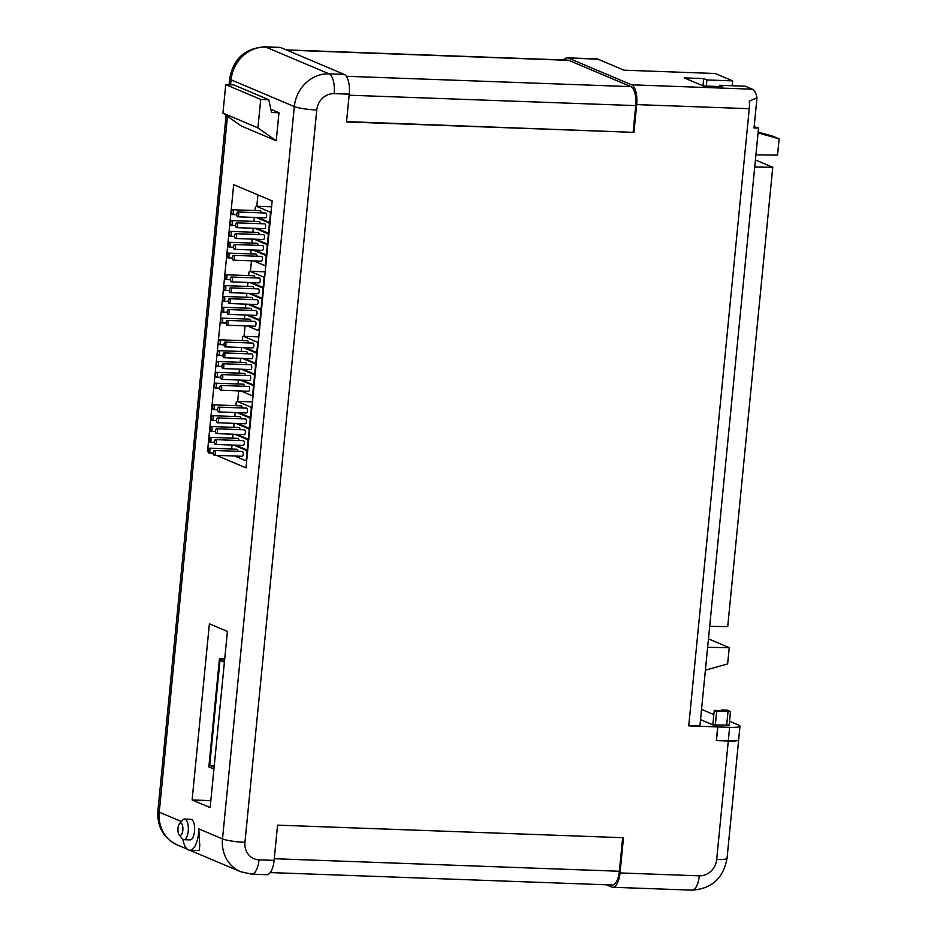 <?xml version="1.0" encoding="UTF-8"?>
<svg xmlns="http://www.w3.org/2000/svg" width="937" height="937" viewBox="0 0 937 937"><rect width="100%" height="100%" fill="white"/><g stroke="black" fill="none" stroke-linecap="round" stroke-linejoin="round"><path stroke-width="1.41" d="M729.63 727.346A17.182 2.378 5.6 0 0 739.996 726.187L738.672 739.726A17.182 2.378 -174.4 0 1 728.295 740.898L729.63 727.346L717.801 726.925L700.536 719.628M739.996 726.187A17.182 2.378 5.6 0 0 738.625 725.074L729.536 721.232M713.842 714.603L701.544 709.403M721.806 709.93L723.048 710.515L721.795 710.656L714.252 710.387L712.928 723.938L715.341 724.957L729.162 725.086L730.485 711.546L727.463 710.141L721.806 709.93L721.736 710.656M717.801 726.925L716.477 740.476L728.295 740.898M714.252 710.387L716.676 711.406L730.485 711.546M716.676 711.406L715.341 724.957M231.427 211.739A2.401 0.972 -87.9 0 0 232.282 214.55A2.401 0.972 -87.9 0 0 233.301 212.535A2.401 0.972 -87.9 0 0 232.446 209.736A2.401 0.972 -87.9 0 0 231.427 211.739M236.803 213.999A2.401 0.972 -87.9 0 0 237.658 216.81A2.401 0.972 -87.9 0 0 238.689 214.796A2.401 0.972 -87.9 0 0 237.834 211.996A2.401 0.972 -87.9 0 0 236.803 213.999M237.658 216.81L265.593 217.817A2.401 0.972 -87.9 0 0 266.612 215.815A2.401 0.972 -87.9 0 0 265.757 213.015L237.834 211.996M230.361 222.584A2.401 0.972 -87.9 0 0 231.216 225.384A2.401 0.972 -87.9 0 0 232.247 223.381A2.401 0.972 -87.9 0 0 231.392 220.582A2.401 0.972 -87.9 0 0 230.361 222.584M235.749 224.845A2.401 0.972 -87.9 0 0 236.604 227.644A2.401 0.972 -87.9 0 0 237.623 225.641A2.401 0.972 -87.9 0 0 236.768 222.842A2.401 0.972 -87.9 0 0 235.749 224.845M236.604 227.644L264.527 228.663A2.401 0.972 -87.9 0 0 265.558 226.66A2.401 0.972 -87.9 0 0 264.702 223.849L236.768 222.842M229.296 233.418A2.401 0.972 -87.9 0 0 230.151 236.229A2.401 0.972 -87.9 0 0 231.181 234.215A2.401 0.972 -87.9 0 0 230.326 231.416A2.401 0.972 -87.9 0 0 229.296 233.418M234.683 235.679A2.401 0.972 -87.9 0 0 235.538 238.49A2.401 0.972 -87.9 0 0 236.569 236.475A2.401 0.972 -87.9 0 0 235.714 233.676A2.401 0.972 -87.9 0 0 234.683 235.679M235.538 238.49L263.461 239.497A2.401 0.972 -87.9 0 0 264.492 237.494A2.401 0.972 -87.9 0 0 263.637 234.695L235.714 233.676M228.23 244.264A2.401 0.972 -87.9 0 0 229.085 247.063A2.401 0.972 -87.9 0 0 230.115 245.061A2.401 0.972 -87.9 0 0 229.26 242.25A2.401 0.972 -87.9 0 0 228.23 244.264M233.618 246.525A2.401 0.972 -87.9 0 0 234.473 249.324A2.401 0.972 -87.9 0 0 235.503 247.321A2.401 0.972 -87.9 0 0 234.648 244.522A2.401 0.972 -87.9 0 0 233.618 246.525M234.473 249.324L262.395 250.343A2.401 0.972 -87.9 0 0 263.426 248.328A2.401 0.972 -87.9 0 0 262.571 245.529L234.648 244.522M227.176 255.098A2.401 0.972 -87.9 0 0 228.031 257.898A2.401 0.972 -87.9 0 0 229.05 255.895A2.401 0.972 -87.9 0 0 228.206 253.095A2.401 0.972 -87.9 0 0 227.176 255.098M232.552 257.359A2.401 0.972 -87.9 0 0 233.407 260.17A2.401 0.972 -87.9 0 0 234.437 258.155A2.401 0.972 -87.9 0 0 233.582 255.356A2.401 0.972 -87.9 0 0 232.552 257.359M233.407 260.17L261.341 261.177A2.401 0.972 -87.9 0 0 262.36 259.174A2.401 0.972 -87.9 0 0 261.505 256.375L233.582 255.356M225.044 276.778A2.401 0.972 -87.9 0 0 225.899 279.577A2.401 0.972 -87.9 0 0 226.93 277.575A2.401 0.972 -87.9 0 0 226.075 274.775A2.401 0.972 -87.9 0 0 225.044 276.778M230.432 279.039A2.401 0.972 -87.9 0 0 231.287 281.85A2.401 0.972 -87.9 0 0 232.317 279.835A2.401 0.972 -87.9 0 0 231.462 277.036A2.401 0.972 -87.9 0 0 230.432 279.039M231.287 281.85L259.209 282.857A2.401 0.972 -87.9 0 0 260.24 280.854A2.401 0.972 -87.9 0 0 259.385 278.055L231.462 277.036M223.978 287.624A2.401 0.972 -87.9 0 0 224.833 290.423A2.401 0.972 -87.9 0 0 225.864 288.42A2.401 0.972 -87.9 0 0 225.009 285.609A2.401 0.972 -87.9 0 0 223.978 287.624M229.366 289.884A2.401 0.972 -87.9 0 0 230.221 292.684A2.401 0.972 -87.9 0 0 231.252 290.681A2.401 0.972 -87.9 0 0 230.397 287.87A2.401 0.972 -87.9 0 0 229.366 289.884M230.221 292.684L258.143 293.703A2.401 0.972 -87.9 0 0 259.174 291.688A2.401 0.972 -87.9 0 0 258.319 288.889L230.397 287.87M222.924 298.458A2.401 0.972 -87.9 0 0 223.779 301.257A2.401 0.972 -87.9 0 0 224.81 299.254A2.401 0.972 -87.9 0 0 223.955 296.455A2.401 0.972 -87.9 0 0 222.924 298.458M228.3 300.718A2.401 0.972 -87.9 0 0 229.155 303.518A2.401 0.972 -87.9 0 0 230.186 301.515A2.401 0.972 -87.9 0 0 229.331 298.716A2.401 0.972 -87.9 0 0 228.3 300.718M229.155 303.518L257.089 304.537A2.401 0.972 -87.9 0 0 258.108 302.534A2.401 0.972 -87.9 0 0 257.265 299.735L229.331 298.716M221.858 309.304A2.401 0.972 -87.9 0 0 222.713 312.103A2.401 0.972 -87.9 0 0 223.744 310.1A2.401 0.972 -87.9 0 0 222.889 307.289A2.401 0.972 -87.9 0 0 221.858 309.304M227.246 311.564A2.401 0.972 -87.9 0 0 228.101 314.363A2.401 0.972 -87.9 0 0 229.12 312.361A2.401 0.972 -87.9 0 0 228.265 309.55A2.401 0.972 -87.9 0 0 227.246 311.564M228.101 314.363L256.024 315.382A2.401 0.972 -87.9 0 0 257.054 313.368A2.401 0.972 -87.9 0 0 256.199 310.569L228.265 309.55M220.792 320.138A2.401 0.972 -87.9 0 0 221.647 322.937A2.401 0.972 -87.9 0 0 222.678 320.934A2.401 0.972 -87.9 0 0 221.823 318.135A2.401 0.972 -87.9 0 0 220.792 320.138M226.18 322.398A2.401 0.972 -87.9 0 0 227.035 325.198A2.401 0.972 -87.9 0 0 228.066 323.195A2.401 0.972 -87.9 0 0 227.211 320.395A2.401 0.972 -87.9 0 0 226.18 322.398M227.035 325.198L254.958 326.217A2.401 0.972 -87.9 0 0 255.988 324.214A2.401 0.972 -87.9 0 0 255.133 321.403L227.211 320.395M218.672 341.818A2.401 0.972 -87.9 0 0 219.527 344.617A2.401 0.972 -87.9 0 0 220.558 342.614A2.401 0.972 -87.9 0 0 219.703 339.815A2.401 0.972 -87.9 0 0 218.672 341.818M224.048 344.078A2.401 0.972 -87.9 0 0 224.903 346.877A2.401 0.972 -87.9 0 0 225.934 344.875A2.401 0.972 -87.9 0 0 225.079 342.075A2.401 0.972 -87.9 0 0 224.048 344.078M224.903 346.877L252.838 347.896A2.401 0.972 -87.9 0 0 253.868 345.894A2.401 0.972 -87.9 0 0 253.013 343.083L225.079 342.075M217.607 352.652A2.401 0.972 -87.9 0 0 218.462 355.463A2.401 0.972 -87.9 0 0 219.492 353.448A2.401 0.972 -87.9 0 0 218.637 350.649A2.401 0.972 -87.9 0 0 217.607 352.652M222.994 354.912A2.401 0.972 -87.9 0 0 223.849 357.723A2.401 0.972 -87.9 0 0 224.868 355.709A2.401 0.972 -87.9 0 0 224.025 352.909A2.401 0.972 -87.9 0 0 222.994 354.912M223.849 357.723L251.772 358.73A2.401 0.972 -87.9 0 0 252.803 356.728A2.401 0.972 -87.9 0 0 251.948 353.928L224.025 352.909M216.541 363.497A2.401 0.972 -87.9 0 0 217.396 366.297A2.401 0.972 -87.9 0 0 218.426 364.294A2.401 0.972 -87.9 0 0 217.571 361.495A2.401 0.972 -87.9 0 0 216.541 363.497M221.928 365.758A2.401 0.972 -87.9 0 0 222.783 368.557A2.401 0.972 -87.9 0 0 223.814 366.554A2.401 0.972 -87.9 0 0 222.959 363.755A2.401 0.972 -87.9 0 0 221.928 365.758M222.783 368.557L250.706 369.576A2.401 0.972 -87.9 0 0 251.737 367.573A2.401 0.972 -87.9 0 0 250.882 364.762L222.959 363.755M215.475 374.332A2.401 0.972 -87.9 0 0 216.33 377.142A2.401 0.972 -87.9 0 0 217.361 375.128A2.401 0.972 -87.9 0 0 216.506 372.329A2.401 0.972 -87.9 0 0 215.475 374.332M220.863 376.592A2.401 0.972 -87.9 0 0 221.718 379.403A2.401 0.972 -87.9 0 0 222.748 377.388A2.401 0.972 -87.9 0 0 221.893 374.589A2.401 0.972 -87.9 0 0 220.863 376.592M221.718 379.403L249.64 380.41A2.401 0.972 -87.9 0 0 250.671 378.407A2.401 0.972 -87.9 0 0 249.816 375.608L221.893 374.589M214.421 385.177A2.401 0.972 -87.9 0 0 215.276 387.977A2.401 0.972 -87.9 0 0 216.306 385.974A2.401 0.972 -87.9 0 0 215.451 383.174A2.401 0.972 -87.9 0 0 214.421 385.177M219.797 387.438A2.401 0.972 -87.9 0 0 220.652 390.237A2.401 0.972 -87.9 0 0 221.682 388.234A2.401 0.972 -87.9 0 0 220.827 385.435A2.401 0.972 -87.9 0 0 219.797 387.438M220.652 390.237L248.586 391.256A2.401 0.972 -87.9 0 0 249.617 389.242A2.401 0.972 -87.9 0 0 248.762 386.442L220.827 385.435M212.289 406.857A2.401 0.972 -87.9 0 0 213.144 409.656A2.401 0.972 -87.9 0 0 214.175 407.654A2.401 0.972 -87.9 0 0 213.32 404.843A2.401 0.972 -87.9 0 0 212.289 406.857M217.677 409.118A2.401 0.972 -87.9 0 0 218.532 411.917A2.401 0.972 -87.9 0 0 219.563 409.914A2.401 0.972 -87.9 0 0 218.708 407.115A2.401 0.972 -87.9 0 0 217.677 409.118M218.532 411.917L246.454 412.936A2.401 0.972 -87.9 0 0 247.485 410.921A2.401 0.972 -87.9 0 0 246.63 408.122L218.708 407.115M211.223 417.691A2.401 0.972 -87.9 0 0 212.078 420.49A2.401 0.972 -87.9 0 0 213.109 418.488A2.401 0.972 -87.9 0 0 212.254 415.688A2.401 0.972 -87.9 0 0 211.223 417.691M216.611 419.952A2.401 0.972 -87.9 0 0 217.466 422.763A2.401 0.972 -87.9 0 0 218.497 420.748A2.401 0.972 -87.9 0 0 217.642 417.949A2.401 0.972 -87.9 0 0 216.611 419.952M217.466 422.763L245.389 423.77A2.401 0.972 -87.9 0 0 246.419 421.767A2.401 0.972 -87.9 0 0 245.564 418.968L217.642 417.949M210.169 428.537A2.401 0.972 -87.9 0 0 211.024 431.336A2.401 0.972 -87.9 0 0 212.055 429.333A2.401 0.972 -87.9 0 0 211.2 426.522A2.401 0.972 -87.9 0 0 210.169 428.537M215.545 430.797A2.401 0.972 -87.9 0 0 216.4 433.597A2.401 0.972 -87.9 0 0 217.431 431.594A2.401 0.972 -87.9 0 0 216.576 428.783A2.401 0.972 -87.9 0 0 215.545 430.797M216.4 433.597L244.334 434.616A2.401 0.972 -87.9 0 0 245.365 432.601A2.401 0.972 -87.9 0 0 244.51 429.802L216.576 428.783M209.103 439.371A2.401 0.972 -87.9 0 0 209.958 442.17A2.401 0.972 -87.9 0 0 210.989 440.167A2.401 0.972 -87.9 0 0 210.134 437.368A2.401 0.972 -87.9 0 0 209.103 439.371M214.491 441.632A2.401 0.972 -87.9 0 0 215.346 444.431A2.401 0.972 -87.9 0 0 216.377 442.428A2.401 0.972 -87.9 0 0 215.522 439.629A2.401 0.972 -87.9 0 0 214.491 441.632M215.346 444.431L243.269 445.45A2.401 0.972 -87.9 0 0 244.299 443.447A2.401 0.972 -87.9 0 0 243.444 440.648L215.522 439.629M208.037 450.217A2.401 0.972 -87.9 0 0 208.892 453.016A2.401 0.972 -87.9 0 0 209.923 451.013A2.401 0.972 -87.9 0 0 209.068 448.202A2.401 0.972 -87.9 0 0 208.037 450.217M213.425 452.477A2.401 0.972 -87.9 0 0 214.28 455.277A2.401 0.972 -87.9 0 0 215.311 453.274A2.401 0.972 -87.9 0 0 214.456 450.463A2.401 0.972 -87.9 0 0 213.425 452.477M214.28 455.277L242.203 456.296A2.401 0.972 -87.9 0 0 243.233 454.281A2.401 0.972 -87.9 0 0 242.378 451.482L214.456 450.463M182.856 839.353A20.696 8.316 -87.9 0 0 189.731 850.246A20.696 8.316 -87.9 0 0 198.585 832.993A20.696 8.316 -87.9 0 0 198.82 828.894L222.502 838.908L294.312 106.56L231.064 79.821L230.572 84.81M189.731 850.246L199.171 850.585L199.757 845.701L198.82 828.894M177.995 828.203A6.184 2.483 -87.9 0 0 179.119 834.75A6.184 2.483 -87.9 0 0 182.832 830.252A6.184 2.483 -87.9 0 0 182.071 824.302A6.184 2.483 -87.9 0 0 179.529 823.635A6.184 2.483 -87.9 0 0 177.995 828.203M179.529 823.635L182.703 820.051A10.307 4.146 92.1 0 1 184.566 819.067A10.307 4.146 92.1 0 1 188.232 831.072A10.307 4.146 92.1 0 1 183.816 839.669A10.307 4.146 92.1 0 1 182.036 838.556L179.119 834.75M184.566 819.067L190.855 819.289A10.307 4.146 92.1 0 1 194.521 831.306A10.307 4.146 92.1 0 1 190.106 839.903L183.816 839.669M255.016 210.556L255.274 207.932A2.061 0.832 92.1 0 1 256.152 206.21A2.061 0.832 92.1 0 1 256.281 206.234L269.739 211.926A2.061 0.832 92.1 0 1 270.348 214.304L269.751 220.394A2.061 0.832 92.1 0 1 268.86 222.116A2.061 0.832 92.1 0 1 268.743 222.092L257.991 217.548M261.259 212.851A2.401 0.972 -87.9 0 0 260.381 210.755L232.446 209.736M256.164 217.478L268.673 222.772A2.061 0.832 92.1 0 1 269.282 225.138L268.685 231.24A2.061 0.832 92.1 0 1 267.806 232.962A2.061 0.832 92.1 0 1 267.677 232.926L256.925 228.382M253.95 221.401L254.208 218.766A2.061 0.832 92.1 0 1 254.595 217.419M260.193 223.685A2.401 0.972 -87.9 0 0 259.315 221.589L231.392 220.582M255.098 228.323L267.607 233.606A2.061 0.832 92.1 0 1 268.216 235.983L267.619 242.074A2.061 0.832 92.1 0 1 266.74 243.796A2.061 0.832 92.1 0 1 266.612 243.772L255.86 239.228M252.885 232.235L253.142 229.612A2.061 0.832 92.1 0 1 253.529 228.265M259.139 234.531A2.401 0.972 -87.9 0 0 258.249 232.435L230.326 231.416M254.044 239.158L266.553 244.452A2.061 0.832 92.1 0 1 267.15 246.818L266.553 252.92A2.061 0.832 92.1 0 1 265.675 254.641A2.061 0.832 92.1 0 1 265.558 254.606L254.805 250.062M251.83 243.07L252.088 240.446A2.061 0.832 92.1 0 1 252.463 239.099M258.073 245.365A2.401 0.972 -87.9 0 0 257.195 243.269L229.26 242.25M252.978 250.003L265.487 255.286A2.061 0.832 92.1 0 1 266.096 257.663L265.499 263.754A2.061 0.832 92.1 0 1 264.609 265.476A2.061 0.832 92.1 0 1 264.492 265.452L253.74 260.908M250.765 253.915L251.022 251.292A2.061 0.832 92.1 0 1 251.409 249.945M257.007 256.211A2.401 0.972 -87.9 0 0 256.129 254.114L228.206 253.095M248.633 275.595L248.891 272.972A2.061 0.832 92.1 0 1 249.781 271.25A2.061 0.832 92.1 0 1 249.898 271.273L263.356 276.965A2.061 0.832 92.1 0 1 263.965 279.343L263.367 285.434A2.061 0.832 92.1 0 1 262.489 287.155A2.061 0.832 92.1 0 1 262.36 287.132L251.62 282.587M254.887 277.891A2.401 0.972 -87.9 0 0 253.997 275.783L226.075 274.775M249.792 282.517L262.301 287.8A2.061 0.832 92.1 0 1 262.91 290.177L262.301 296.279A2.061 0.832 92.1 0 1 261.423 298.001A2.061 0.832 92.1 0 1 261.306 297.966L250.554 293.422M247.579 286.429L247.836 283.806A2.061 0.832 92.1 0 1 248.211 282.459M253.822 288.725A2.401 0.972 -87.9 0 0 252.943 286.628L225.009 285.609M248.727 293.351L261.236 298.645A2.061 0.832 92.1 0 1 261.845 301.023L261.247 307.113A2.061 0.832 92.1 0 1 260.357 308.835A2.061 0.832 92.1 0 1 260.24 308.812L249.488 304.256M246.513 297.275L246.771 294.64A2.061 0.832 92.1 0 1 247.157 293.293M252.756 299.571A2.401 0.972 -87.9 0 0 251.877 297.462L223.955 296.455M247.661 304.197L260.17 309.479A2.061 0.832 92.1 0 1 260.779 311.857L260.181 317.959A2.061 0.832 92.1 0 1 259.303 319.669A2.061 0.832 92.1 0 1 259.174 319.646L248.422 315.101M245.447 308.109L245.705 305.485A2.061 0.832 92.1 0 1 246.091 304.138M251.69 310.405A2.401 0.972 -87.9 0 0 250.811 308.308L222.889 307.289M246.595 315.031L259.104 320.325A2.061 0.832 92.1 0 1 259.713 322.703L259.116 328.793A2.061 0.832 92.1 0 1 258.237 330.515A2.061 0.832 92.1 0 1 258.108 330.492L247.368 325.935M244.381 318.955L244.639 316.319A2.061 0.832 92.1 0 1 245.025 314.973M250.636 321.239A2.401 0.972 -87.9 0 0 249.746 319.142L221.823 318.135M242.261 340.635L242.519 337.999A2.061 0.832 92.1 0 1 243.397 336.289A2.061 0.832 92.1 0 1 243.526 336.313L256.984 342.005A2.061 0.832 92.1 0 1 257.593 344.371L256.996 350.473A2.061 0.832 92.1 0 1 256.106 352.195A2.061 0.832 92.1 0 1 255.988 352.16L245.236 347.615M248.504 342.919A2.401 0.972 -87.9 0 0 247.626 340.822L219.703 339.815M243.409 347.557L255.918 352.839A2.061 0.832 92.1 0 1 256.527 355.217L255.93 361.319A2.061 0.832 92.1 0 1 255.051 363.029A2.061 0.832 92.1 0 1 254.923 363.006L244.17 358.461M241.196 351.469L241.453 348.845A2.061 0.832 92.1 0 1 241.84 347.498M247.438 353.764A2.401 0.972 -87.9 0 0 246.56 351.668L218.637 350.649M242.343 358.391L254.852 363.685A2.061 0.832 92.1 0 1 255.461 366.051L254.864 372.153A2.061 0.832 92.1 0 1 253.986 373.875A2.061 0.832 92.1 0 1 253.857 373.84L243.116 369.295M240.141 362.314L240.399 359.679A2.061 0.832 92.1 0 1 240.774 358.332M246.384 364.598A2.401 0.972 -87.9 0 0 245.494 362.502L217.571 361.495M241.289 369.237L253.798 374.519A2.061 0.832 92.1 0 1 254.407 376.897L253.81 382.987A2.061 0.832 92.1 0 1 252.92 384.709A2.061 0.832 92.1 0 1 252.803 384.685L242.051 380.141M239.076 373.149L239.333 370.525A2.061 0.832 92.1 0 1 239.708 369.178M245.318 375.444A2.401 0.972 -87.9 0 0 244.44 373.348L216.506 372.329M240.223 380.071L252.732 385.365A2.061 0.832 92.1 0 1 253.341 387.731L252.744 393.833A2.061 0.832 92.1 0 1 251.854 395.555A2.061 0.832 92.1 0 1 251.737 395.519L240.985 390.975M238.01 383.983L238.267 381.359A2.061 0.832 92.1 0 1 238.654 380.012M244.252 386.278A2.401 0.972 -87.9 0 0 243.374 384.182L215.451 383.174M235.89 405.662L236.147 403.039A2.061 0.832 92.1 0 1 237.026 401.317A2.061 0.832 92.1 0 1 237.143 401.352L250.601 407.045A2.061 0.832 92.1 0 1 251.21 409.41L250.612 415.513A2.061 0.832 92.1 0 1 249.734 417.234A2.061 0.832 92.1 0 1 249.605 417.199L238.865 412.655M242.133 407.958A2.401 0.972 -87.9 0 0 241.242 405.862L213.32 404.843M237.038 412.585L249.547 417.879A2.061 0.832 92.1 0 1 250.156 420.256L249.558 426.347A2.061 0.832 92.1 0 1 248.668 428.068A2.061 0.832 92.1 0 1 248.551 428.045L237.799 423.501M234.824 416.508L235.082 413.885A2.061 0.832 92.1 0 1 235.468 412.538M241.067 418.804A2.401 0.972 -87.9 0 0 240.188 416.707L212.254 415.688M235.972 423.43L248.481 428.724A2.061 0.832 92.1 0 1 249.09 431.09L248.492 437.192A2.061 0.832 92.1 0 1 247.614 438.914A2.061 0.832 92.1 0 1 247.485 438.879L236.733 434.335M233.758 427.342L234.016 424.719A2.061 0.832 92.1 0 1 234.402 423.372M240.001 429.638A2.401 0.972 -87.9 0 0 239.122 427.541L211.2 426.522M234.906 434.264L247.415 439.558A2.061 0.832 92.1 0 1 248.024 441.936L247.427 448.027A2.061 0.832 92.1 0 1 246.548 449.748A2.061 0.832 92.1 0 1 246.419 449.725L235.667 445.18M232.692 438.188L232.95 435.553A2.061 0.832 92.1 0 1 233.336 434.218M238.935 440.484A2.401 0.972 -87.9 0 0 238.057 438.375L210.134 437.368M257.921 194.896L256.808 206.234M251.456 260.826L250.425 271.273M245.072 325.853L244.053 336.313M238.701 390.893L237.67 401.341M233.852 445.11L246.349 450.392A2.061 0.832 92.1 0 1 246.958 452.77L246.361 458.872A2.061 0.832 92.1 0 1 245.482 460.582A2.061 0.832 92.1 0 1 245.353 460.559L234.613 456.014M231.638 449.022L231.896 446.399A2.061 0.832 92.1 0 1 232.271 445.052M237.881 451.318A2.401 0.972 -87.9 0 0 236.991 449.221L209.068 448.202M754.144 126.718L758.548 127.982L699.962 725.507L688.765 725.589M758.15 132.094L772.662 136.134L779.127 138.875L777.534 155.132L755.925 154.816M758.068 132.878L779.127 138.875M707.634 647.326L729.244 647.654L727.639 663.911L705.385 670.178M754.718 167.02L772.756 167.29L727.721 626.619L709.684 626.349M732.184 85.747L732.664 80.875L715.212 73.496L624.03 70.193L597.923 59.148A17.182 6.91 -87.9 0 0 596.881 58.914L567.318 57.836A17.182 6.91 92.1 0 1 568.361 58.071L631.608 84.822A17.182 6.91 92.1 0 1 636.68 104.604L633.951 132.363L346.549 121.611M732.664 80.875L706.885 79.938L703.687 78.591L684.197 77.888L703.3 85.97L722.802 86.672L719.534 85.29L745.313 86.227L752.352 89.202A17.182 6.91 92.1 0 1 756.991 97.788L749.319 101.184A17.182 6.91 -87.9 0 1 749.26 108.692L688.742 725.87L717.672 726.913L716.337 740.605L728.283 741.038A17.182 2.378 5.6 0 0 738.661 739.867A17.182 2.378 5.6 0 0 738.661 739.797M344.172 74.374L280.924 47.635L265.827 47.084L329.074 73.836L344.172 74.374A17.182 6.91 92.1 0 1 349.243 94.157L346.514 121.927L633.951 132.363M606.321 884.786L611.65 887.034A17.182 6.91 -87.9 0 0 612.681 887.269A17.182 6.91 -87.9 0 0 620.036 872.944L623.492 837.713L277.563 825.146L274.108 860.377A17.182 6.91 -87.9 0 1 266.764 874.701L251.666 874.162A17.182 6.91 92.1 0 0 259.022 859.826A17.182 15.554 -67.1 0 1 244.955 842.328L316.765 109.98A17.182 15.554 -67.1 0 1 334.146 93.618L349.243 94.157M772.756 167.29L755.421 159.958M708.454 638.87L729.244 647.654M227.422 631.433L209.396 623.808L192.12 799.952L210.157 807.577L227.422 631.433M216.47 455.359L245.986 467.832L272.163 200.916L233.676 184.636L207.499 451.564L208.108 451.821M211.13 453.098L213.495 454.094M278.992 112.745L271.531 112.475L268.802 99.732L260.72 99.427L257.933 127.889L276.239 140.784L278.992 112.745L270.852 109.301M276.239 140.784L241.242 125.991L222.947 113.096L225.735 84.635L233.817 84.927L268.802 99.732M563.816 59.968A17.182 6.91 92.1 0 1 567.318 57.836M264.796 46.85A17.182 6.91 92.1 0 1 265.827 47.084A34.364 31.108 112.9 0 0 231.064 79.821A17.182 2.378 -174.4 0 1 229.682 78.708C233.301 58.762 245.002 48.138 264.796 46.85L279.882 47.4A17.182 6.91 92.1 0 1 280.924 47.635M700.536 719.675L717.672 726.913M270.254 872.581L612.306 884.996A16.491 6.629 -87.9 0 0 619.369 871.246L622.66 837.69M210.837 800.631L192.12 799.952M633.143 132.023L635.731 105.612A16.491 6.629 -87.9 0 0 630.87 86.626L568.7 60.331A16.491 6.629 -87.9 0 0 567.705 60.109L286.242 49.884M257.933 127.889L222.947 113.096M260.72 99.427L225.735 84.635M758.548 127.982L754.027 128.018L756.991 97.788M702.984 85.829L703.687 78.591M706.287 86.075L706.885 79.938M719.417 86.555L719.534 85.29M224.564 660.644L219.481 658.488L224.751 658.688M219.481 658.488L208.846 766.888L213.941 769.043M224.411 662.201L219.996 660.339L209.701 765.377L214.116 767.239M214.28 765.541L209.701 765.377M728.002 711.827L726.667 725.367M749.26 108.692L636.68 104.604M259.022 859.826L274.108 860.377M620.036 872.944L699.283 875.826A17.182 15.554 -67.1 0 0 716.676 859.463L728.283 741.038M631.608 84.822L752.352 89.202M227.48 116.293L159.255 812.156L181.403 821.526M597.923 59.148L568.361 58.071M716.676 859.463A17.182 2.378 5.6 0 0 727.042 858.292L738.661 739.867M316.765 109.98A17.182 2.378 -174.4 0 1 294.312 106.56A34.364 31.108 112.9 0 1 329.074 73.836A17.182 6.91 92.1 0 1 334.146 93.618M157.873 811.055A17.182 2.378 5.6 0 0 159.255 812.156A34.364 31.108 -67.1 0 0 177.316 844.951C163.53 838.076 157.053 826.774 157.873 811.055L226.098 115.31M612.681 887.269L691.939 890.15A17.182 6.91 -87.9 0 0 699.283 875.826M251.666 874.162L240.563 871.703A34.364 31.108 -67.1 0 1 222.502 838.908A17.182 2.378 5.6 0 0 244.955 842.328M619.369 871.246L274.272 858.714M635.731 105.612L349.138 95.211M630.87 86.626L346.315 76.284M568.7 60.331L286.734 50.094M245.611 460.571L246.7 460.606M246.349 450.392L247.696 450.451M246.677 449.725L247.766 449.772M247.415 439.558L248.762 439.605M248.481 428.724L249.816 428.771M249.547 417.879L250.882 417.925M237.143 401.352L252.451 401.903M250.601 407.045L251.948 407.091M252.732 385.365L254.068 385.412M253.798 374.519L255.133 374.566M254.852 363.685L256.199 363.732M255.169 363.017L256.269 363.052M255.918 352.839L257.265 352.886M256.234 352.171L257.324 352.218M243.526 336.313L258.835 336.863L243.397 336.289M256.984 342.005L258.319 342.052M258.366 330.492L259.455 330.538M259.104 320.325L260.451 320.372M259.42 319.658L260.521 319.693M260.17 309.479L261.517 309.538M261.236 298.645L262.571 298.692M262.301 287.8L263.637 287.858M249.898 271.273L265.206 271.835M263.356 276.965L264.702 277.012M265.487 255.286L266.822 255.332M265.803 254.618L266.893 254.653M266.553 244.452L267.888 244.498M266.869 243.784L267.959 243.819M267.607 233.606L268.954 233.653M267.923 232.938L269.024 232.973M268.673 222.772L270.02 222.819M268.989 222.104L270.079 222.139M256.281 206.234L271.589 206.796L256.152 206.21M269.739 211.926L271.074 211.973M232.282 214.55L236.78 214.714M231.216 225.384L235.714 225.548M230.151 236.229L234.66 236.393M229.085 247.063L233.594 247.227M228.031 257.898L232.528 258.062M225.899 279.577L230.408 279.741M224.833 290.423L229.342 290.587M223.779 301.257L228.277 301.421M222.713 312.103L227.211 312.267M221.647 322.937L226.157 323.101M219.527 344.617L224.025 344.781M218.462 355.463L222.959 355.627M217.396 366.297L221.905 366.461M216.33 377.142L220.839 377.306M215.276 387.977L219.773 388.141M213.144 409.656L217.653 409.82M212.078 420.49L216.588 420.654M211.024 431.336L215.522 431.5M209.958 442.17L214.456 442.334M208.892 453.016L213.402 453.18M229.085 84.763L229.682 78.708M691.939 890.15C711.722 888.862 723.423 878.238 727.042 858.292M240.563 871.703L189.836 850.246M187.189 849.133L177.316 844.951M245.482 460.582L246.7 460.629M246.548 449.748L247.755 449.795M237.026 401.317L252.463 401.879M255.051 363.029L256.258 363.076M256.106 352.195L257.324 352.242M258.237 330.515L259.455 330.562M259.303 319.669L260.509 319.716M249.781 271.25L265.206 271.812M265.675 254.641L266.893 254.677M266.74 243.796L267.959 243.843M267.806 232.962L269.013 233.008M268.86 222.116L270.079 222.163"/></g></svg>

